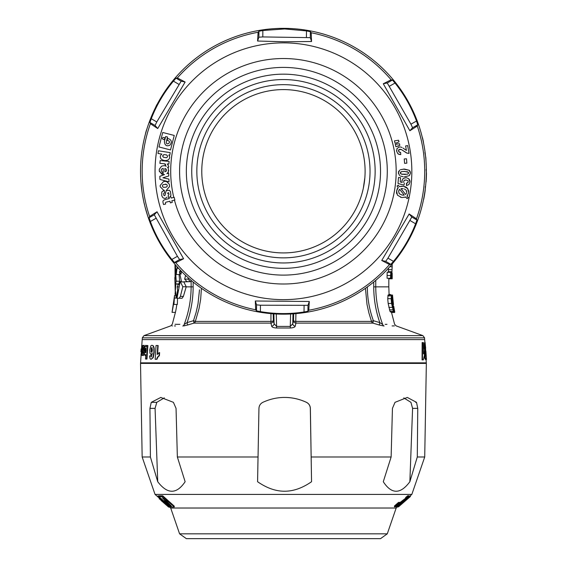 <?xml version="1.0" encoding="UTF-8"?>
<svg xmlns="http://www.w3.org/2000/svg" width="567" height="567" viewBox="0 0 567 567"><rect width="100%" height="100%" fill="white"/><g stroke="black" fill="none" stroke-linecap="round" stroke-linejoin="round"><path stroke-width="0.85" d="M166.251 504.892L159.901 499.265A142.515 13.658 -90 0 0 160.17 499.314L169.115 507.125A132.125 12.07 90 0 1 168.867 507.089L167.258 505.679L168.371 506.792M410.054 495.955L411.833 494.417L155.046 494.417L142.154 456.988L150.397 456.988L149.943 408.368L151.261 402.336L160.808 397.439L173.41 402.336L176.046 408.368L177.358 456.988L185.133 481.723C176.571 494.41 167.442 494.41 157.732 481.723L150.397 456.988M387.289 533.823L380.521 538.65L186.352 538.65L179.583 533.823L387.289 533.823L396.17 508.025L170.702 508.025L169.717 507.174M396.376 505.098L398.587 503.205A137.249 32.758 90 0 0 398.977 503.227L398.977 502.376A137.242 32.758 -90 0 1 398.587 502.355L394.448 505.977L394.448 506.827L396.376 505.098L396.376 504.247M399.841 503.205L399.841 502.355A137.242 32.758 -90 0 1 399.444 502.376L399.444 503.227A137.242 32.758 90 0 0 399.841 503.205L395.886 506.827A132.458 31.617 -90 0 1 395.305 506.855L399.444 503.227M407.666 495.756L405.611 497.564L405.611 498.414L407.666 496.607L407.666 495.756L409.027 495.756L409.027 496.607L399.125 504.942L400.586 503.255M405.696 498.166L399.841 502.66M406.851 499.364L404.597 501.327A139.688 11.631 -90 0 1 404.236 501.327L406.489 499.364A142.289 11.843 90 0 0 406.851 499.364L406.851 498.513A142.289 11.843 -90 0 1 406.745 498.528M404.469 500.796L398.395 506.083L398.395 506.933L398.743 506.643L410.43 496.472L410.43 495.629L406.851 498.726M162.736 495.813L158.987 495.799L158.987 496.649L162.736 496.664L162.736 495.813L174.253 506.14L174.253 506.99L170.511 506.976L158.987 496.649M158.987 496.401L158.42 495.898A145.762 22.8 90 0 1 157.995 495.884L157.995 496.742A145.762 22.8 -90 0 0 158.42 496.749L170.192 507.111A132.047 20.653 90 0 1 169.802 507.104L169.717 507.033M159.901 498.591L159.306 498.117M396.581 150.212L396.659 151.311L397.113 148.434L399.246 147.044L400.245 146.995M400.011 146.988L399.551 147.002M392.194 263.492L391.804 276.994L392.073 278.326L392.208 277.093L392.201 273.237L392.073 276.653L391.854 273.776L392.222 263.946M156.96 105.342L156.591 105.157L155.287 108.006M162.637 197.337L161.779 195.7L161.786 192.192M282.316 299.645A128.39 128.39 0 0 0 411.826 172.382A128.39 128.39 0 0 0 284.556 42.872A128.39 128.39 0 0 0 155.053 170.135A128.39 128.39 0 0 0 282.316 299.645M174.459 200.116A112.734 112.734 0 0 0 395.809 162.197A112.734 112.734 0 0 0 284.421 58.529A112.734 112.734 0 0 0 173.778 197.422M172.248 202.412L171.844 200.761L172.248 202.412L170.355 202.88L169.944 201.214L165.791 202.256L165.38 202.979L165.791 202.256M165.642 204.035L165.38 202.979L165.642 204.035L163.551 204.545A36.968 32.092 75.1 0 1 162.977 202.419L162.956 201.157M163.494 200.307L162.963 201.122L163.494 200.307L165.16 199.556L163.494 200.307M169.299 197.422L168.576 197.571L169.278 197.373M168.236 195.069L168.576 197.571L168.236 195.069L169.009 194.424L168.562 192.702L167.591 193.602L168.009 192.745M162.935 197.67C164.515 198.741 165.883 198.549 167.052 197.089C165.883 198.549 164.515 198.741 162.935 197.67M164.586 192.858L164.224 190.25L164.586 192.858L163.622 193.51L163.877 195.374L163.622 193.51M164.714 195.601L165.231 194.92L164.714 195.601M165.288 194.275L166.152 190.675L169.32 190.243L170.412 191.554L169.32 190.243M170.929 195.317L170.412 191.554L170.929 195.317L170.022 196.94L170.837 196.742L171.163 198.067L170.837 196.742M395.029 143.224L396.957 142.749L395.029 143.224L394.448 140.864L395.029 143.224M397.814 146.251L399.841 145.322L395.886 146.725L395.305 144.365L395.886 146.725M397.233 143.89L395.305 144.365L399.444 143.72L399.841 145.322M402.96 148.044L406.39 150.432L405.611 145.939L406.39 150.432L403.846 148.689M402.159 150.049L407.141 153.196M399.416 152.239L398.509 151.042L398.714 149.851L399.792 149.249L401.23 149.475L398.892 149.645M398.714 149.851L398.906 151.899M400.309 152.353L399.948 152.346M398.899 154.387L399.303 154.5M400.479 154.607L397.914 153.799L396.659 151.311L397.914 153.799M397.113 148.434L396.857 148.915M399.246 147.044L398.757 147.165M400.791 147.073L401.939 147.463M404.236 158.966L404.597 163.339L404.236 158.966L406.489 158.774L406.851 163.154L404.597 163.339M403.208 176.706L400.387 176.046M398.459 172.134L398.445 173.559M398.743 171.255L398.594 171.617M409.976 171.114L409.261 170.298L403.335 169.086M400.444 169.689L404.469 169.065L409.261 170.298L410.43 172.999L410.274 171.787M410.388 173.545L409.069 175.763L404.342 176.762L409.069 175.763L409.856 174.934M408.899 184.573L409.991 182L408.899 184.573L406.475 185.6L408.899 184.573M406.695 183.311L406.475 185.6L406.433 183.332L408.141 182.198M408.219 181.695L407.68 182.872M408.219 181.837L407.9 180.802M404.122 180.49L404.64 180.143M404.746 180.1L405.15 180.001M403.711 182.177L403.832 182.546M398.006 183.446L403.959 185.133L398.006 183.446L398.502 177.514L398.006 183.446M402.024 180.299L401.925 181.447M401.96 181.709L402.166 182.468L401.925 180.894L403.13 178.534M409.537 179.711L408.694 178.697L406.163 177.641L408.694 178.697L409.991 182M410.005 181.426L409.87 180.526M397.169 189.017L396.482 192.298M396.51 192.674L396.737 193.758M400.451 197.196L401.542 197.458L397.474 195.19L396.588 190.859L398.232 187.557L397.042 186.068L398.176 185.118L397.042 186.068L398.232 187.557L397.474 188.471M405.823 187.004L403.612 186.302L400.791 186.281M399.884 186.529L403.612 186.302L407.701 188.57L406.376 187.323M408.687 191.256L407.701 188.57L408.594 192.844L406.993 196.125L407.73 195.254M404.923 197.33L405.759 196.99L407.085 198.656L405.759 196.99L402.095 197.536M169.802 155.138L170.192 152.636L169.802 155.138L168.782 154.997L169.802 155.138M167.988 160C169.916 158.625 170.178 156.953 168.782 154.997C170.178 156.953 169.916 158.625 167.988 160C165.543 160.985 163.253 160.652 161.127 158.994C163.253 160.652 165.543 160.985 167.988 160M160.518 158.101L161.127 158.994C159.802 157.08 160.064 155.45 161.907 154.089L157.995 153.473L158.42 150.772L170.192 152.636M168.782 175.99L168.654 173.077L168.782 175.99L162.899 177.769L168.916 179.087L169.037 181.887L168.916 179.087M162.19 171.872C160.9 170.795 160.908 169.724 162.205 168.661C160.908 169.724 160.9 170.795 162.19 171.872L162.169 174.459L162.19 171.872M159.256 170.844L162.169 174.459L159.306 171.241L159.313 169.271L161.545 166.188L163.643 165.699L161.545 166.188M164.983 165.762L166.003 166.11M166.152 166.315L164.565 163.792L165.621 164.288M168.867 164.083L169.115 161.425L168.867 164.083L167.258 163.92L168.789 166.358L167.258 163.92M168.711 167.109L168.789 166.358L168.711 167.109M168.371 168.527L167.499 167.173L168.371 168.527L168.342 171.985L168.683 170.256M166.861 173.736L168.342 171.985L166.861 173.736L168.654 173.077M166.684 181.66L165.585 181.405L166.684 181.66L169.327 184.218L169.526 186.578L169.327 184.218M165.16 199.556L169.292 198.542L169.058 197.585M171.163 198.067L174.189 197.323A112.316 112.316 0 0 0 174.863 200.016L171.844 200.761M163.877 195.374L164.359 195.65M161.942 191.823L164.224 190.25M140.97 182.425L142.026 191.852M141.318 352.582L141.956 345.473L142.551 345.516L141.665 355.332L141.296 355.303L141.41 353.695L140.992 354.985L141.318 352.582M152.169 354.028L151.006 354.517L149.979 353.22L149.745 349.938L150.85 345.806L151.921 345.239L153.154 345.934L153.813 348.152L153.863 352.185L152.892 357.571L151.098 359.28L150.177 358.904L149.468 355.991L151.219 355.552L151.269 356.976L152.254 353.191L151.261 354.538M150.857 355.523L150.971 356.65M151.921 345.239L153.515 345.962L154.174 348.181L154.224 352.213L153.253 357.6L151.176 359.287M152.403 349.952L151.814 347.592L151.318 348.159L151.105 351.604L151.552 352.206L152.091 351.625L152.403 349.952M407.382 499.13L401.578 504.176M425.413 346.621L426.193 357.38L425.86 359.889L425.264 358.677L424.896 354.822L425.463 354.531L425.874 356.345L424.796 350.619L425.066 342.241L425.675 348.166L425.122 346.621M426.086 359.641L426.313 362.852L140.566 362.852L141.077 355.488M424.563 337.84L424.563 339.59L142.31 339.59L142.31 337.84L143.983 335.621L422.89 335.621L424.563 337.84L142.31 337.84M425.463 354.531L424.506 354.822L424.874 358.677L425.86 359.889M425.066 342.241L424.421 342.957L424.251 348.095L425.406 354.659M422.521 342.56L422.139 342.56L422.075 359.889L422.458 359.889L422.521 342.56L423.4 342.56L423.514 353.893L424.336 351.441L423.506 352.546M144.45 349.839L142.707 352.008L142.827 353.262L143.253 352.107L143.933 352.461L143.423 354.914L142.331 355.332L142.551 345.487L143.054 345.487L143.033 346.713L143.338 345.693L144.174 345.317L144.684 348.11M143.104 352.036L143.082 353.014M143.253 352.107L144.33 352.49L144.103 353.992L143.522 355.389L142.331 355.332M159.242 352.561L159.603 352.589L159.419 355.651L157.874 357.146L156.96 359.308L155.174 359.28L156.038 345.487L157.775 345.487L157.215 354.51L159.242 352.561L159.051 355.622L157.513 357.118L156.591 359.28L155.174 359.28M157.775 345.487L158.143 345.516L157.612 353.971M147.484 345.487L147.881 345.516L146.966 359.06L145.513 359.031L145.825 354.34L145.017 355.523L144.408 354.233L144.705 347.713L145.705 345.289L146.399 346.954L146.499 345.487L147.484 345.487L146.577 359.031L145.513 359.031M145.825 355.254L145.372 355.544M146.484 345.735L145.74 345.289M142.133 354.46L142.069 355.36L141.665 355.332M141.622 355.14L141.084 355.495M142.189 339.583L141.36 351.831L140.928 351.802L141.133 348.896L140.956 351.802M146.676 129.786L146.577 129.758A142.608 142.608 -73.6 0 0 145.513 133.436L145.613 133.465M392.194 266.355L391.861 273.237M392.201 277.284L392.187 278.801L388.82 278.801M152.892 113.095L149.631 121.055M398.395 506.097L398.395 506.933L409.261 497.493L410.43 496.472L410.43 495.622M423.464 199.825L423.747 199.137A142.65 142.65 0 0 0 425.2 190.406L425.307 186.486M141.566 348.925L141.155 348.896M143.571 347.72L143.281 349.548M143.394 348.443L142.99 348.414L142.841 350.101L143.543 348.372L143.387 347.394L142.99 348.414M143.536 347.713L143.167 347.691M398.006 506.437L398.006 506.721A132.572 11.142 -90 0 0 398.395 506.728M177.343 296.555L176.691 296.555C176.415 298.001 176.174 297.93 175.968 296.335L175.607 291.615L175.075 294.188L175.862 283.847L178.378 284.407L177.216 286.923L177.62 290.247L176.323 297.604L177.173 297.604M183.814 281.962L186.217 286.746L183.389 296.385L182.099 298.256L177.003 298.263L180.186 281.466L181.426 281.466M193.149 282.04L193.149 286.852C193.106 299.107 191.086 311.028 187.075 322.609L184.197 324.409C168.364 324.211 168.364 324.211 184.197 324.409C188.754 312.304 191.065 299.787 191.129 286.852L191.129 280.36M179.888 324.352L175.061 324.296M176.84 304.451A124.726 124.591 180 0 1 175.451 312.367L172.049 312.367A124.726 124.591 0 0 0 173.438 304.451L173.956 304.451L174.367 298.079A124.095 124.095 94.6 0 0 174.579 295.357L172.049 312.367M177.535 298.256L177.358 304.451L173.956 304.451L174.147 298.079M402.917 174.352L401.443 174.133L400.267 172.857L401.443 174.133L407.255 174.239L408.297 173.715L408.311 172.219L404.441 171.411L401.578 171.588L400.267 172.857L400.741 171.936M399.565 175.529L398.395 172.829L399.65 170.157M388.558 268.078L388.289 272.309M390.585 272.309L387.183 272.309L387.084 275.512L387.084 278.269L390.876 278.269L390.791 272.309L390.486 278.269M388.615 278.269L392.073 278.326M397.042 507.267L397.042 507.281A386.97 296.676 -90 0 0 397.977 506.558M145.166 207.352L147.867 216.445M145.506 348.599L145.265 352.171L145.499 352.709L145.854 352.15L146.102 350.434L146.095 348.613L145.825 348.046L145.506 348.599L145.896 348.627L145.655 352.199L145.265 352.171M175.862 283.847L179.64 283.954M188.343 277.943L188.053 279.12L190.406 281.636L181.539 281.962L179.413 271.685L180.986 274.208L181.525 271.451M180.157 270.041L179.973 271.685M179.767 273.535L179.661 274.52L176.259 274.52L176.259 269.148L175.678 269.134L175.38 264.789M179.073 274.52L179.626 281.218L178.818 283.847M175.068 264.435L176.224 281.218L175.153 285.01L174.976 264.321M399.125 152.091L400.586 152.332L400.756 154.593M405.611 145.939L407.666 145.584L409.027 153.416L406.674 153.04L401.23 149.475M426.193 165.096L425.86 157.775L424.896 152.488M262.79 36.926L310.319 37.656L311.559 41.511L311.205 32.737L310.369 31.702L306.478 30.902L284.677 28.945L262.847 30.519L262.79 36.926L258.892 37.202L257.581 41.037L258.091 32.269L258.949 31.256L262.847 30.519M282.189 314.168A142.912 142.912 0 0 0 426.349 172.503A142.912 142.912 0 0 0 284.684 28.35A142.912 142.912 0 0 0 140.531 170.008A142.912 142.912 0 0 0 282.189 314.168M260.395 311.616L256.511 310.815L256.56 304.862L260.451 305.216L260.395 311.616C274.917 314.09 289.461 314.217 304.025 311.992L307.931 311.262L308.788 310.248A141.282 141.282 0 0 0 389.522 264.569L390.833 264.357L393.47 261.387C402.875 250.054 410.253 237.516 415.611 223.795L416.929 220.053L416.476 218.798A141.282 141.282 0 0 0 417.291 126.044L417.759 124.804L416.511 121.033C411.394 107.22 404.228 94.561 395.022 83.058L392.442 80.046L391.131 79.812A141.282 141.282 0 0 0 311.205 32.737M256.511 310.815L255.667 309.78A141.282 141.282 0 0 1 175.742 262.705L174.438 262.471L171.851 259.459C162.644 247.956 155.486 235.298 150.368 221.484L149.114 217.714L149.589 216.474A141.282 141.282 0 0 1 150.397 123.719L149.943 122.465L151.261 118.723C156.62 104.994 164.005 92.464 173.41 81.124L176.046 78.161L177.358 77.948A141.282 141.282 0 0 1 258.091 32.269M141.715 345.487L141.587 348.634M141.077 354.97L140.97 357.444M405.582 189.64L404.285 188.967M406.489 499.364L406.489 498.733M404.236 501.327L404.236 500.484M161.184 500.597L166.003 504.687M159.306 498.967L159.313 498.117M163.197 502.305A138.391 1.205 -90 0 0 163.225 502.376A138.391 1.205 -90 0 0 163.246 502.369L162.205 501.469C160.908 500.356 160.9 500.356 162.19 501.476C160.908 500.356 160.9 500.356 162.19 501.476L162.19 501.455M168.562 507.018L164.898 503.801A136.406 1.191 90 0 1 164.869 503.808L166.337 505.069M168.782 506.211C170.178 507.649 169.916 507.593 167.988 506.04L160.248 498.719M406.844 171.574L408.311 172.219L408.566 172.97L408.056 173.92M408.311 172.219L408.297 173.715M400.267 172.857L401.578 171.588L405.008 171.425M401.443 174.133L400.515 173.608M405.547 174.409L403.832 174.402M393.002 309.114L393.604 309.114L393.555 310.312L392.952 308.951L391.917 303.451L391.684 296.591L393.604 309.114M393.689 308.235L391.563 294.911L391.117 298.681L391.563 303.444L393.441 311.446L393.888 311.992L394.044 311.021L393.689 308.235M425.945 182L426.086 182A142.65 142.65 0 0 0 426.469 173.268L426.101 169.349M295.91 313.629L295.761 321.411L371.513 321.411A2.551 2.169 90 0 0 372.859 323.105L379.266 325.011L372.859 323.105L373.377 320.702L371.513 321.411L368.904 312.977L366.998 304.408L365.453 288.298M175.075 294.188L175.798 294.188M144.138 203.206L144.528 204.333M142.523 195.069L144.089 203.213M402.031 195.069L399.196 193.673L398.608 191.192L399.196 193.673L402.031 195.069L403.796 195.154M403.236 178.442L406.163 177.641M398.502 177.514L400.586 177.691L400.224 181.929L402.166 182.468M404.384 183.339L403.959 185.133M407.73 180.611L406.015 179.98L404.321 180.32L403.661 181.532M393.186 302.863L392.803 299.759M143.777 345.289L144.238 346.097L144.032 349.91L142.707 352.008M394.519 311.503L394.653 312.467L391.485 312.467M389.054 294.415L390.309 294.415L390.429 294.911M168.619 167.279L167.499 167.173M164.565 163.792L159.901 163.346L160.17 160.567L169.115 161.425M163.643 165.699L164.593 165.706M169.037 181.887L159.944 179.441L159.809 176.323L164.579 174.558L163.197 174.615L163.246 168.442L162.205 168.661M166.337 171.121L166.358 169.242L164.898 168.456L164.869 171.822L166.542 170.787M180.186 281.466L182.815 286.746L180.37 296.385L179.25 298.256L177.003 298.263M284.648 397.439C292.267 397.474 299.525 399.104 306.421 402.336C308.859 403.612 310.156 405.625 310.319 408.368L311.559 481.723L310.369 408.368C310.199 405.603 308.902 403.591 306.478 402.336C299.419 399.062 292.147 397.424 284.677 397.439C277.213 397.424 269.935 399.062 262.847 402.336C260.416 403.591 259.119 405.603 258.949 408.368L257.581 481.723C266.766 488.088 275.768 491.256 284.57 491.22C293.373 491.256 302.367 488.088 311.559 481.723M425.895 351.15L426.469 359.57L425.335 348.861M146.215 348.074L145.896 348.627M161.127 500.023C159.802 498.705 160.064 498.754 161.907 500.179L157.995 496.742M163.537 190.115L160.255 186.805L160.149 185.501L163.516 181.568L165.585 181.405M372.859 323.105L295.953 323.105A2.551 2.396 13.7 0 1 293.515 320.702L293.671 313.806M411.833 494.417L424.718 456.988L426.349 363.412L140.524 363.412L142.154 456.988M158.987 146.966L162.736 132.48L174.253 135.456L170.511 149.943L158.987 146.966M167.123 140.41L167.612 138.511L168.76 138.809C171.716 140.12 172.099 142.253 169.909 145.195C166.549 146.633 164.714 145.358 164.409 141.374L165.656 136.541L164.409 141.374C164.714 145.358 166.549 146.633 169.909 145.195C172.099 142.253 171.716 140.12 168.76 138.809L167.612 138.511L167.123 140.41L168.271 140.701C171.914 142.204 166.003 146.208 166.301 141.863L167.556 137.03L165.656 136.541L167.556 137.03M162.913 139.319L164.395 139.702L164.884 137.809L163.402 137.427L162.212 138.128L162.913 139.319L162.212 138.128L163.402 137.427L164.884 137.809M400.586 503.716A138.142 10.206 90 0 0 400.756 503.865L396.659 506.933L399.246 504.028L406.39 498.471A143.557 24.636 -90 0 1 405.611 498.414M396.659 506.933L396.574 506.012M157.513 103.74L156.591 105.157M152.013 354.219L151.651 354.191M391.563 294.911L388.161 294.911L387.715 298.681L388.161 303.444L390.039 311.446L390.486 311.992L393.888 311.992M392.492 295.01L393.47 304.415M166.301 141.863C166.003 146.208 171.914 142.204 168.271 140.701M163.806 154.543L166.677 154.947L167.57 156.152L166.677 154.947L163.806 154.543L162.686 156.209L162.757 155.507M163.466 157.257L162.686 156.209L163.466 157.257L166.415 157.739L163.466 157.257M167.407 157.002L166.415 157.739L167.407 157.002L167.57 156.152M168.271 502.837L168.271 503.298C171.914 506.707 166.003 502.539 166.301 501.894A139.028 34.814 -90 0 0 167.556 501.838L165.656 500.137A141.282 35.374 90 0 1 164.409 500.193L165.833 502.171L170.78 506.182L171.44 506.303L167.612 502.249A138.511 34.679 90 0 1 167.123 502.27L169.476 504.658M170.851 505.374L169.483 504.453M166.251 501.717L164.77 500.193M166.67 501.044A139.028 34.814 90 0 1 166.301 501.044L166.301 501.214M166.251 501.086L166.251 501.937L166.301 501.044M162.757 501.079L167.57 505.296L162.757 501.079M383.285 481.723C391.563 494.41 400.43 494.41 409.863 481.723L417.291 456.988L417.759 408.368L416.511 402.336L407.304 397.439L395.022 402.336L392.442 408.368L391.131 456.988L383.285 481.723M403.775 397.899L410.94 402.336L412.585 408.368L409.863 481.723M177.216 286.923L179.03 286.923M177.62 290.247L178.399 290.247M424.336 351.441L424.407 355.289L423.351 359.889L422.458 359.889M406.078 190.129L406.695 192.61L406.355 190.526M403.18 188.698L401.011 188.655L405.639 194.438L406.447 193.425M389.082 294.911L391.528 294.911M290.368 327.995L290.276 326.408L292.77 323.743A2.551 2.396 -166.3 0 0 295.223 326.138C294.968 327.194 293.345 327.818 290.368 327.995A116.561 0.695 180 0 1 276.505 327.995L276.604 326.408A115.009 0.709 0 0 0 290.276 326.408L290.602 313.99M292.997 313.849L292.77 323.743A9272.987 808.195 -90 0 1 293.515 320.702A2.551 0.723 -178.5 0 0 295.761 321.411L295.953 323.105A9251.3 90.273 102 0 0 295.223 326.138M178.555 268.333L177.811 268.333L177.818 267.539M159.419 355.651L159.051 355.622M156.96 359.308L156.591 359.28M143.82 354.942L143.423 354.914M144.103 353.992L143.706 353.964M144.33 352.49L143.933 352.461M143.075 353.014L142.686 352.986M144.429 349.938L144.032 349.91M144.635 346.125L144.238 346.097M143.444 345.516L143.054 345.487M426.469 359.57L426.108 359.57M162.736 496.664L174.253 506.99M162.913 498.492L164.395 499.818A141.757 35.494 -90 0 0 164.884 499.796L163.402 498.464A443.38 382.023 90 0 1 162.212 497.635L162.913 498.124M400.756 503.865L400.756 503.12M164.295 397.864L156.775 402.336L155.075 408.368L157.732 481.723M152.176 347.621L151.389 349.882L151.913 352.235M391.421 275.512L391.187 272.309L391.117 278.269L391.421 275.512M393.406 306.336L393.753 306.336A134.046 131.7 -0 0 0 394.349 309.752L394.738 311.744L394.349 309.752M276.271 313.99L276.604 326.408L274.102 323.743A2.551 2.396 -13.7 0 1 271.65 326.138A9253.511 90.281 -102 0 0 270.927 323.105L270.955 313.629M273.202 313.806L273.365 320.702A2.551 2.396 -13.7 0 1 270.927 323.105L194.02 323.105L187.294 325.104M201.427 288.298L200.654 299.298L199.024 308.675L195.36 321.411L193.496 320.702L194.02 323.105L187.606 325.011L187.075 322.609L193.496 320.702L196.097 312.438L197.989 304.047L199.492 289.836M174.842 277.497L175.238 291.544M175.557 294.188L175.777 295.357M185.586 275.413L184.651 279.12L187.004 281.636L181.539 281.962M375.751 280.36L375.751 286.852C375.815 299.787 378.118 312.304 382.675 324.409C398.509 324.211 398.509 324.211 382.675 324.409A2.551 2.289 89.3 0 0 384.079 326.039C400.118 325.834 400.118 325.834 384.079 326.039L379.266 325.011L379.805 322.609C375.793 311.028 373.766 299.107 373.724 286.852L373.724 282.04M392.109 325.933L394.412 325.905M386.992 324.352L385.17 324.374M382.675 324.409L379.805 322.609L373.377 320.702C369.401 309.773 367.388 298.49 367.338 286.852M283.436 84.66A86.602 86.602 0 0 0 196.841 171.255A86.602 86.602 0 0 0 283.436 257.857A86.602 86.602 0 0 0 370.038 171.255A86.602 86.602 0 0 0 283.436 84.66M194.02 323.105A2.551 2.169 -90 0 0 195.36 321.411L271.111 321.411A2.551 0.723 178.5 0 0 273.365 320.702A9272.987 808.195 90 0 1 274.102 323.743L273.875 313.849M179.413 271.685L181.475 271.685M187.004 281.636L190.406 281.636M184.651 279.12L188.053 279.12M182.815 286.746L186.217 286.746M178.378 284.407L179.548 284.407M177.06 298.079L174.367 298.079M175.89 295.357L174.579 295.357M365.105 171.255A81.662 81.662 0 0 1 283.436 252.925A81.662 81.662 0 0 1 201.774 171.255A81.662 81.662 0 0 1 283.436 89.593A81.662 81.662 0 0 1 365.105 171.255M394.044 311.744L394.582 311.744M390.791 272.309L391.187 272.309M387.084 275.512L390.486 275.512M271.65 326.138C271.919 327.202 273.535 327.818 276.505 327.995M184.197 324.409A2.551 2.289 -89.3 0 1 182.801 326.039C166.755 325.834 166.755 325.834 182.801 326.039L187.606 325.011M171.943 325.905L172.467 325.905M174.43 325.933L175.543 325.947M184.849 325.734L184.339 325.841M364.836 177.811L363.334 188.173M394.448 140.864L398.587 140.219L398.977 141.821L396.957 142.749M162.013 246.631L164.054 249.813M258.028 456.988L257.581 481.723M151.467 351.632L151.105 351.604M424.896 354.822L424.506 354.822M146.966 359.06L146.577 359.031M149.114 217.714L154.295 214.787L177.421 256.305L179.619 259.537L183.595 258.758L175.742 262.705M398.814 190.434L399.622 189.3L398.608 191.192M177.159 266.802L176.259 274.52M176.224 281.218L179.626 281.218M175.153 285.01L175.756 285.01M423.599 143.331L423.351 141.509A142.671 142.671 0 0 0 422.458 137.597L422.33 137.597M176.046 78.161L181.171 81.18L185.133 82.024L157.732 128.539L150.397 123.719M181.171 81.18L156.775 121.969L155.075 125.484L157.732 128.539M154.295 214.787L157.009 211.775L183.595 258.758M307.931 311.262L307.98 305.315L309.291 301.481L255.313 301.006L256.56 304.862M307.98 305.315L260.451 305.216M416.929 220.053L411.805 217.033L409.14 213.979L381.74 260.487L389.522 264.569M411.805 217.033L387.956 258.141L385.702 261.337L381.74 260.487M392.442 80.046L387.261 82.98L383.285 83.753L409.863 130.743L417.291 126.044M387.261 82.98L410.94 124.187L412.585 127.731L409.863 130.743M282.593 268.34A97.085 97.085 0 0 0 367.94 123.45A97.085 97.085 0 0 0 199.782 121.983A97.085 97.085 0 0 0 282.593 268.34M283.436 262.96A91.705 91.705 0 0 1 191.738 171.255A91.705 91.705 0 0 1 283.436 79.557A91.705 91.705 0 0 1 375.141 171.255A91.705 91.705 0 0 1 283.436 262.96M164.869 171.822L164.898 168.456L166.358 169.242M406.993 196.125L408.226 197.663L407.085 198.656M398.176 185.118L399.459 186.713M404.243 195.091L399.622 189.3M177.358 77.948L185.133 82.024M149.589 216.474L157.009 211.775M255.667 309.78L255.313 301.006M308.788 310.248L309.291 301.481M416.476 218.798L409.14 213.979M391.131 79.812L383.285 83.753M407.666 496.607L409.027 496.607M398.587 503.205L398.587 502.355M398.977 503.227L395.029 506.855A132.458 31.617 -90 0 1 394.448 506.827M159.901 499.265L159.901 498.414M160.17 499.314L160.17 498.648M158.42 496.749L158.42 495.898M170.192 507.111L170.192 506.692M164.395 499.818L164.395 499.357M169.526 186.578L166.655 189.938M145.655 352.199L145.889 352.738M392.598 296.591L392.626 297.384M257.581 41.037L284.57 41.774L311.559 41.511M282.529 275.108A103.853 103.853 0 0 1 179.59 170.355A103.853 103.853 0 0 1 284.343 67.409A103.853 103.853 0 0 1 387.282 172.162A103.853 103.853 0 0 1 282.529 275.108M165.245 184.155L166.358 184.381L163.183 184.608L162.474 185.331L162.573 186.6L162.474 185.331M167.159 186.38L166.23 187.181L167.159 186.38L167.201 185.161M162.743 186.805L163.551 187.323L166.23 187.181L163.551 187.323M401.011 188.655L402.166 188.577M393.385 304.075L393.484 304.536M177.358 456.988L258.091 456.988M424.718 456.988L417.291 456.988M391.131 456.988L311.205 456.988M151.68 348.188L151.318 348.159M167.038 184.892L166.358 184.381M391.655 264.605L392.166 264.605M424.648 345.062L424.258 345.062M424.64 348.095L424.251 348.095M154.174 348.181L153.813 348.152M153.515 345.962L153.154 345.934M186.189 286.852L193.149 286.852M388.31 271.706L391.712 271.706M388.43 269.665L391.84 269.665M373.724 286.852L388.82 286.852L388.82 278.326M391.421 276.994L391.804 276.994M145.662 350.498L145.272 350.47M310.319 37.656L310.369 31.702M306.478 30.902L306.421 37.302M391.917 303.451L392.818 303.451M391.45 297.944L392.088 297.944M143.352 351.59L142.955 351.561M399.125 504.942L399.125 504.545M402.435 501.426L402.435 500.576M400.791 502.716L400.791 501.866M397.113 506.083L397.113 505.729M387.715 298.681L391.117 298.681M387.785 295.882L391.187 295.882M388.834 307.399L392.244 307.399M388.161 303.444L391.563 303.444M409.261 497.493L409.261 496.642M425.264 358.677L424.874 358.677M179.25 298.256L182.099 298.256L179.25 298.256M390.039 311.446L393.441 311.446M389.798 266.717L392.059 266.717M424.818 342.957L424.421 342.957M389.465 309.887L392.867 309.887M157.874 357.146L157.513 357.118M143.522 355.389L143.125 355.36M143.876 351.001L143.486 350.973M423.91 352.476L423.528 352.476M424.796 350.619L424.407 350.619M425.108 352.518L424.718 352.518M425.64 354.028L425.25 354.028M399.65 505.849L399.65 504.999M405.696 499.017L405.696 498.428M404.172 500.144L404.172 499.293M151.261 402.336L156.775 402.336M416.511 402.336L415.611 402.336M412.585 408.368L417.759 408.368M155.075 408.368L149.943 408.368M153.253 357.6L152.892 357.571M180.37 296.385L183.389 296.385M179.619 259.537L174.438 262.471M258.892 37.202L258.949 31.256M155.075 125.484L149.943 122.465M385.702 261.337L390.833 264.357M412.585 127.731L417.759 124.804M151.261 118.723L156.775 121.969M178.924 84.377L173.41 81.124M171.851 259.459L177.421 256.305M155.939 218.33L150.368 221.484M304.082 305.592L304.025 311.992M410.097 220.549L415.611 223.795M393.47 261.387L387.956 258.141M389.451 86.212L395.022 83.058M416.511 121.033L410.94 124.187M154.224 352.213L153.863 352.185M151.389 349.882L151.028 349.853M396.17 508.025L398.743 505.792M159.228 498.903L159.228 498.053L155.046 494.417M141.332 351.831L141.303 352.305M424.683 339.583L424.874 342.241M425.307 348.478L425.349 349.116M143.394 347.394L143.791 347.422M143.983 335.621L170.731 325.883L172.297 324.26L175.409 312.367M164.862 503.801L163.225 502.376M179.583 533.823L170.702 508.025M169.483 504.658L169.483 503.943M142.7 355.516L143.097 355.544M143.791 345.289L144.188 345.317M166.046 362.852L166.046 363.412M400.834 362.852L400.834 363.412M422.89 335.621L396.142 325.883L394.582 324.26L391.336 311.744M388.82 286.852L389.09 294.982M392.619 296.739L392.492 294.982"/></g></svg>
